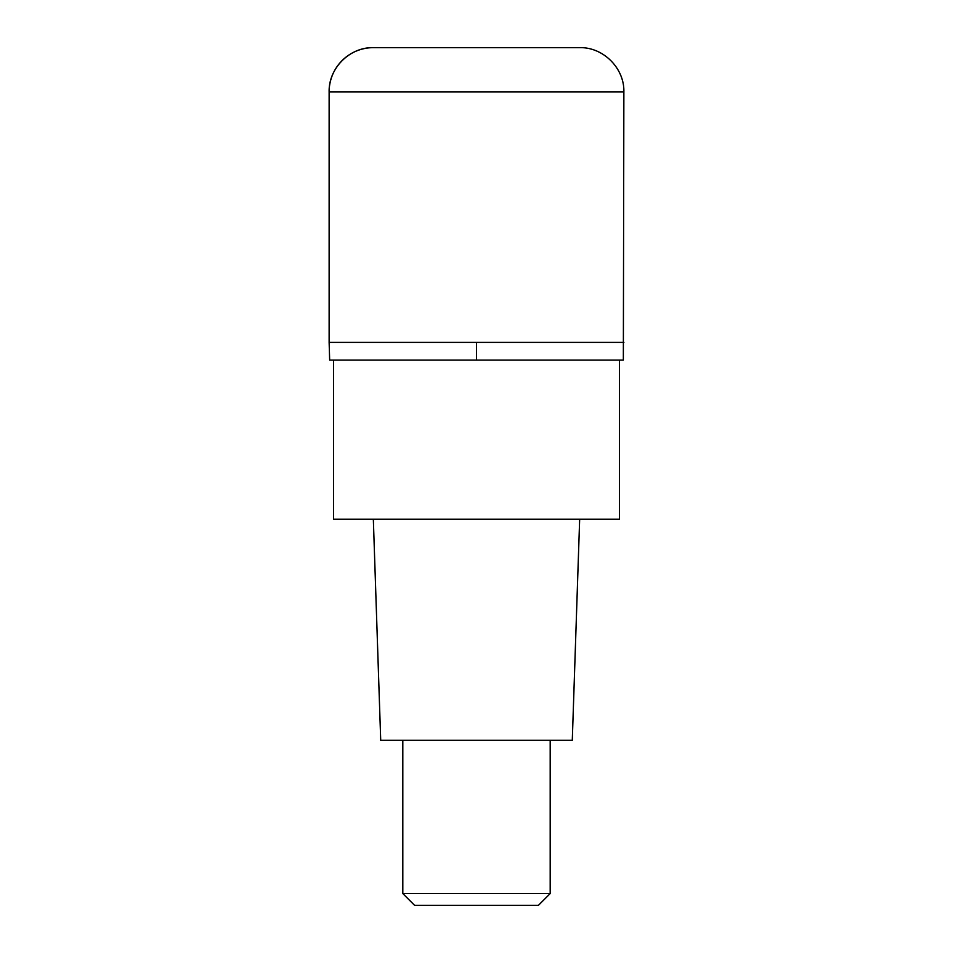<?xml version="1.0" encoding="UTF-8"?>
<svg xmlns="http://www.w3.org/2000/svg" width="953" height="953" viewBox="0 0 953 953"><rect width="100%" height="100%" fill="white"/><g stroke="black" fill="none" stroke-linecap="round" stroke-linejoin="round"><path stroke-width="1.43" d="M476.5 342.389L623.87 342.389L329.13 342.389L476.5 342.389L476.5 360.079L623.345 360.079L623.87 91.857L329.13 91.857L329.13 342.389L329.13 91.857C328.523 68.247 349.715 47.042 373.338 47.65A44.207 44.207 0 0 0 329.13 91.857M623.87 91.857C624.477 68.247 603.285 47.042 579.662 47.65L373.338 47.65M329.13 342.389L329.655 360.079L476.5 360.079M333.55 360.079L333.55 519.242L619.45 519.242L619.45 360.079M373.338 519.242L380.712 740.29L572.288 740.29L579.662 519.242M550.191 893.557L538.397 905.35L414.603 905.35L402.809 893.557L550.191 893.557L550.191 740.29M402.809 893.557L402.809 740.29"/></g></svg>
